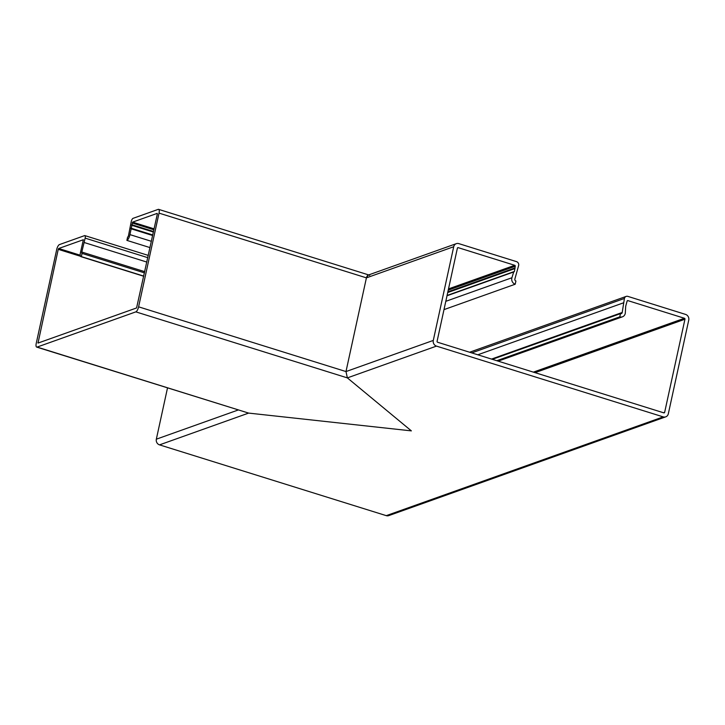 <?xml version="1.0" encoding="UTF-8"?>
<svg xmlns="http://www.w3.org/2000/svg" width="725" height="725" viewBox="0 0 725 725"><rect width="100%" height="100%" fill="white"/><g stroke="black" fill="none" stroke-linecap="round" stroke-linejoin="round"><path stroke-width="1.09" d="M492.338 359.328L620.482 313.635A1.541 1.405 70.4 0 0 622.204 312.475L624.433 298.446A3.081 2.809 -109.6 0 1 627.841 296.38L685.56 314.405A4.622 4.205 -109.6 0 1 688.75 320.087L668.323 413.794A4.622 4.205 -109.6 0 1 663.212 416.884L436.477 346.115A4.622 4.205 70.4 0 1 433.287 340.424L453.714 246.727A4.622 4.205 70.4 0 1 458.816 243.627L516.544 261.643A3.081 2.809 70.4 0 1 518.665 265.441L514.886 278.98A1.541 1.405 -109.6 0 0 515.919 281.001L515.212 284.218L443.99 309.62M457.493 247.932L458.236 247.669A0.77 0.698 -109.6 0 0 457.384 248.186L437.084 341.303A0.77 0.698 -109.6 0 0 437.61 342.245L663.801 412.851A0.77 0.698 70.4 0 0 664.653 412.335L684.953 319.218A0.77 0.698 70.4 0 0 684.418 318.266L627.941 300.639A0.77 0.698 70.4 0 0 627.089 301.156L625.702 306.195L625.294 313.137A4.93 4.486 -109.6 0 1 619.775 316.852L620.482 313.635M496.779 360.715L619.775 316.852M447.008 295.755L513.699 271.975L511.923 277.748A4.93 4.486 70.4 0 0 515.212 284.218M456.306 243.663L368.228 275.074L366.415 277.856C367.14 275.328 368.246 274.512 369.714 275.4L369.097 275.056M144.502 272.89L82.052 253.406L81.354 256.623A4.93 1.686 -72.7 0 1 80.91 256.65A4.93 1.686 -72.7 0 1 80.448 252.626A4.93 1.686 -72.7 0 1 80.547 252.218L83.366 239.721L58.707 248.494L58.245 249.337L38.008 343.079L136.581 307.953L157.343 214.002L157.198 213.377L132.602 222.14L129.92 234.61A4.93 1.686 107.3 0 1 129.838 235.018A4.93 1.686 107.3 0 1 126.884 240.383L127.591 237.166A1.541 0.526 -72.7 0 0 128.515 235.489A1.541 0.526 -72.7 0 0 128.533 235.362L131.207 221.696A3.081 1.051 107.3 0 1 133.047 218.343L158.186 209.38A4.622 1.586 107.3 0 1 158.603 209.353A4.622 1.586 107.3 0 1 159.029 213.123L138.602 306.829L345.988 371.562L347.366 377.888L345.988 371.562L366.415 277.856L453.714 246.727M458.236 247.669L514.714 265.296A0.77 0.698 -109.6 0 1 515.248 266.247L514.406 271.458L513.699 271.975M447.86 291.858L514.868 267.969M665.722 416.848L388.772 515.611A4.622 4.205 -109.6 0 1 386.262 515.647L159.527 444.869L248.63 413.096L245.875 412.235M82.052 253.406A1.541 0.526 107.3 0 1 81.916 253.406A1.541 0.526 107.3 0 1 81.771 252.155A1.541 0.526 107.3 0 1 81.807 252.028L85.142 238.126A3.081 1.051 -72.7 0 0 84.861 235.607A3.081 1.051 -72.7 0 0 84.58 235.625L59.441 244.588A4.622 1.586 -72.7 0 0 56.677 249.627L36.25 343.324A4.622 1.586 -72.7 0 0 36.676 347.094A4.622 1.586 -72.7 0 0 37.102 347.076L135.838 311.868L347.366 377.888L411.365 430.877L248.63 413.096L411.365 430.877L347.366 377.888L436.477 346.115M477.793 354.788L623.473 302.842M167.511 387.929L156.337 439.187A4.622 4.205 70.4 0 0 159.527 444.869M81.354 256.623L143.795 276.116M36.676 347.094L248.63 413.096L37.102 347.076M84.191 242.513L146.858 262.078M138.602 306.829A4.622 1.586 107.3 0 1 135.838 311.868M433.287 340.424L345.988 371.562L366.415 277.856L159.029 213.123M131.769 224.705L153.528 231.493M130.998 228.756L152.649 235.516M126.884 240.383L150.012 247.606M491.523 359.074L622.204 312.475M445.793 301.328L511.923 277.748M448.503 288.903L514.714 265.296M448.24 290.136L515.248 266.247M447.805 292.139L514.986 268.178M447.715 292.538L515.04 268.531M447.08 295.465L514.406 271.458M447.026 295.691L514.179 271.748M471.739 352.903L624.433 298.446M386.262 515.647L663.212 416.884M663.484 412.752L664.653 412.335M535.059 372.668L684.953 319.218M533.364 372.133L684.418 318.266M627.197 300.902L627.941 300.639M156.337 439.187L238.199 409.997M129.92 234.61L151.389 241.307M81.807 252.028L144.764 271.676M85.142 238.126L147.818 257.683M37.936 342.454L38.951 342.771M58.245 249.337L80.493 256.278M58.707 248.494L80.212 255.209M132.602 222.14L154.108 228.855M132.149 222.983L153.899 229.771M131.669 224.895L153.483 231.701M131.542 225.221L153.41 232.045M130.908 228.148L152.767 234.972M130.899 228.466L152.703 235.272M498.147 361.141L622.458 316.816M469.61 352.232L626.164 296.407M80.91 256.65L143.767 276.27M84.861 235.607L148.308 255.417M158.603 209.353L368.663 274.92"/></g></svg>
